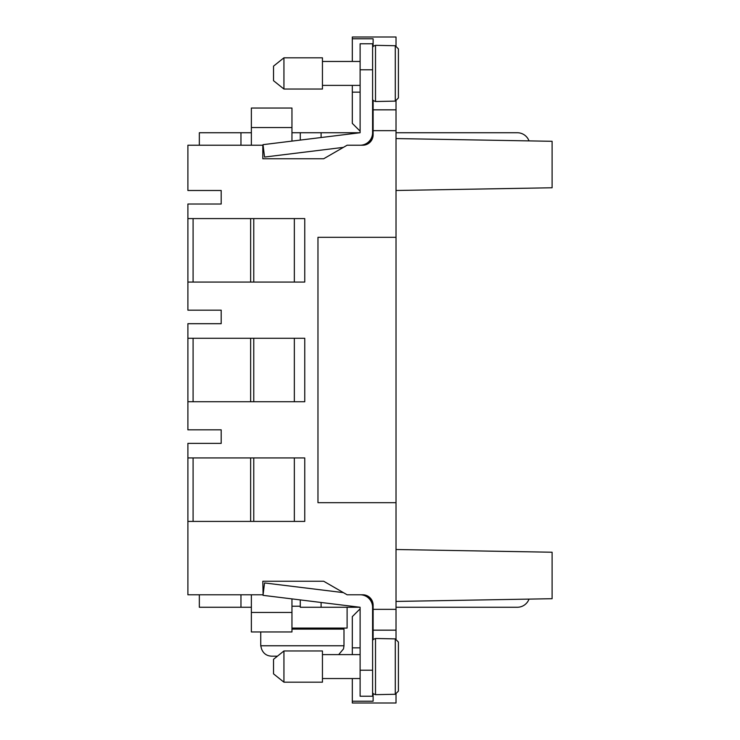 <?xml version="1.0" encoding="UTF-8"?>
<svg xmlns="http://www.w3.org/2000/svg" width="740" height="740" viewBox="0 0 740 740"><rect width="100%" height="100%" fill="white"/><g stroke="black" fill="none" stroke-linecap="round" stroke-linejoin="round"><path stroke-width="1.11" d="M221.195 204.018L221.195 190.495L221.195 204.018L187.895 204.018L187.895 282.07L304.75 282.07L304.75 218.587L187.895 218.587M263.098 145.225L187.895 145.225L187.895 190.495L221.195 190.495M262.82 145.225L262.82 158.758L323.676 158.758L347.106 145.225L362.711 145.225A10.406 10.406 0 0 0 373.127 134.819L373.127 109.844L396.02 109.844L396.02 101.019M343.379 147.371L264.55 157.056L263.024 144.661L360.112 132.738L360.112 131.174L352.314 123.377L352.314 92.158L360.112 92.158M352.314 92.158L352.314 85.387M352.314 61.457L352.314 38.785L373.127 38.785L373.127 46.444M373.127 100.4L373.127 109.844M396.02 45.825L396.02 37L352.314 37L352.314 38.785M396.02 37L352.314 37M396.02 237.318L317.969 237.318L317.969 502.682L396.02 502.682L396.02 109.844M193.094 218.587L193.094 282.07M250.638 218.587L250.638 282.07M253.764 218.587L253.764 282.07M294.344 218.587L294.344 282.07M221.195 323.695L221.195 310.162L221.195 323.695L187.895 323.695L187.895 401.737L304.75 401.737L304.75 338.263L187.895 338.263L187.895 364.802M187.895 282.07L187.895 310.162L221.195 310.162M193.094 338.263L193.094 401.737M250.638 338.263L250.638 401.737M253.764 338.263L253.764 401.737M294.344 338.263L294.344 401.737M193.094 457.931L193.094 521.413M187.895 457.931L187.895 521.413L304.75 521.413L304.75 457.931L187.895 457.931L187.895 443.362L221.195 443.362L221.195 429.838L221.195 443.362M250.638 457.931L250.638 521.413M253.764 457.931L253.764 521.413M294.344 457.931L294.344 521.413M187.895 401.737L187.895 429.838L221.195 429.838M263.098 594.775L262.82 581.242L323.676 581.242L347.106 594.775L362.711 594.775A10.406 10.406 0 0 1 373.127 605.181L373.127 630.156L396.02 630.156L396.02 502.682M262.82 594.775L187.895 594.775L187.895 521.413M373.127 693.556L373.127 701.215L352.314 701.215L352.314 703L396.02 703L396.02 694.176M352.314 654.613L352.314 647.842L360.112 647.842M373.127 639.601L373.127 630.156M396.02 638.981L396.02 630.156M352.314 701.215L352.314 678.543M343.379 592.629L264.55 582.944L263.024 595.339L360.112 607.263L360.112 608.826L352.314 616.624L352.314 647.842M187.895 497.215L187.895 494.875M187.895 484.469L187.895 482.129M187.895 377.548L187.895 375.199M187.895 257.871L187.895 255.531M187.895 245.125L187.895 242.785M396.02 138.565L552.105 141.294L552.105 187.766L396.02 190.495M396.02 601.435L552.105 598.706L552.105 552.234L396.02 549.505M529.008 599.113A12.488 12.488 0 0 1 517.297 607.263L396.02 607.263M373.127 607.263A12.488 12.488 0 0 0 360.88 594.775M373.127 613.506L372.581 613.506L372.599 670.218L360.112 670.218L360.112 607.263L321.095 607.263L321.095 602.471M300.283 607.263L300.283 599.918L300.274 607.263L321.095 607.263M360.112 670.218L360.112 696.238L372.599 696.238L372.599 670.218M372.581 613.506L372.581 607.263A12.488 12.488 0 0 0 361.62 594.868L360.861 594.775M240.963 594.775L240.963 607.263L199.338 607.263L199.338 594.775M199.338 607.263L251.369 607.263M251.369 594.775L251.369 631.96L291.958 631.96L291.958 598.891M396.02 132.738L517.297 132.738A12.488 12.488 0 0 1 529.008 140.887M360.88 145.225A12.488 12.488 0 0 0 373.127 132.738M373.127 126.494L372.581 126.494L372.599 69.782L360.112 69.782L360.112 43.762L372.599 43.762L372.599 69.782M360.112 69.782L360.112 132.738L300.283 132.738L300.283 140.082L300.283 132.738L291.958 132.738M372.581 126.494L372.581 132.738A12.488 12.488 0 0 1 361.62 145.133L360.861 145.225M199.338 145.225L199.338 132.738L240.963 132.738L240.963 145.225M251.369 145.225L251.369 108.04L291.958 108.04L291.958 141.109M240.963 132.738L251.369 132.738M398.407 51.504L398.407 97.93L395.289 101.112L398.407 97.93L398.407 76.858M322.446 59.727L322.446 89.031L283.938 89.031L283.938 57.812L322.446 57.812L322.446 59.727M398.407 69.986L398.407 48.914L395.289 45.732L395.289 101.112L375.513 101.519L373.321 100.622L372.599 99.521M398.407 48.914L395.289 45.732L375.513 45.325L375.513 101.519M283.938 57.812L273.532 66.138L273.532 80.706L283.938 89.031M398.407 642.07L395.289 638.888L398.407 642.07L398.407 691.086L395.289 694.268L398.407 691.086L398.407 644.66M322.446 652.884L322.446 682.188L283.938 682.188L283.938 650.969L322.446 650.969L322.446 652.884M375.513 694.675L375.513 638.481L395.289 638.888L395.289 694.268L375.513 694.675L373.321 693.778L372.599 692.677M283.938 650.969L273.532 659.294L273.532 673.863L283.938 682.188M291.958 628.075L347.106 628.075L347.106 607.263M300.274 607.263L300.274 606.217L291.958 606.217L291.958 607.263M343.98 629.111L291.958 629.111M271.58 656.167L277.435 656.167L271.58 656.167C266.65 655.918 263.301 653.494 261.544 648.888L260.739 645.761L343.989 645.761L343.508 648.888L338.689 654.613M396.02 130.656L373.127 130.656M373.127 609.344L396.02 609.344M251.369 612.461L291.958 612.461M321.095 132.738L321.095 137.529M251.369 127.539L291.958 127.539M322.446 61.457L360.112 61.457M322.446 85.387L360.112 85.387M375.513 45.325L373.321 46.222L372.599 47.323M322.446 654.613L360.112 654.613M322.446 678.543L360.112 678.543M375.513 638.481L373.321 639.379L372.599 640.479M260.739 631.96L260.739 645.761M343.989 629.111L343.989 645.761M323.177 628.075L323.177 629.111"/></g></svg>
